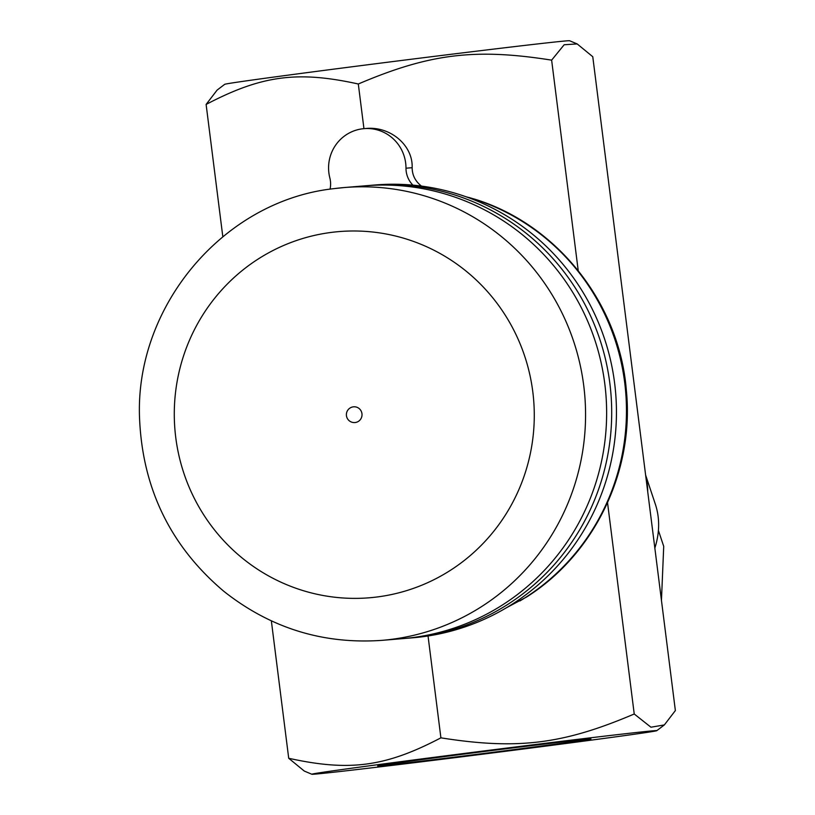 <?xml version="1.0" encoding="UTF-8"?>
<svg xmlns="http://www.w3.org/2000/svg" width="815" height="815" viewBox="0 0 815 815"><rect width="100%" height="100%" fill="white"/><g stroke="black" fill="none" stroke-linecap="round" stroke-linejoin="round"><path stroke-width="1.22" d="M362.329 65.455A173.85 1.528 -7.2 0 1 569.624 40.75L577.183 43.928L564.163 44.754L551.633 60.147C475.023 48.034 429.546 53.647 358.305 83.996C297.424 70.579 261.625 75.388 206.114 104.432L217.126 90.078L224.706 84.322A173.85 1.528 -7.2 0 1 362.329 65.455M311.86 774.25A173.85 1.528 172.8 0 0 484.507 753.957A173.85 1.528 172.8 0 0 656.778 730.678A173.85 1.528 172.8 0 0 449.483 755.332A173.85 1.528 172.8 0 0 311.86 774.25L304.301 771.072L288.714 758.276C349.584 771.683 385.393 766.884 440.905 737.84C517.515 749.953 562.992 744.34 634.233 713.991L650.941 727.214L664.357 724.922L675.37 710.568L592.77 56.724L577.183 43.928M645.623 475.084L655.331 504.159A134.332 92.217 161.5 0 1 654.842 548.077M661.454 600.4L663.716 546.345L658.408 530.453M412.92 185.137A23.706 23.217 85.2 0 1 405.992 168.206A39.507 38.702 -94.8 0 0 364.01 128.648L365.823 128.505C390.212 125.938 413.083 145.294 412.146 167.696C412.207 175.154 415.314 181.287 421.457 186.085M465.997 196.751L475.064 199.257C557.287 224.706 619.573 303.649 626.358 390.436C634.467 471.131 594.481 554.18 526.602 596.998L506.451 607.745M578.222 270.631L551.633 60.147M358.305 83.996L363.948 128.658M364.01 128.648A39.507 38.702 -94.8 0 0 329.851 177.965A23.706 23.217 85.2 0 1 330.055 189.192M634.233 713.991L607.542 502.702M428.038 635.975L440.905 737.84M288.714 758.276L271.354 620.887M367.769 185.606A227.191 222.546 85.2 0 1 370.305 185.382L375.053 184.985A227.191 222.546 85.2 0 1 615.651 392.962A227.191 222.546 85.2 0 1 412.685 637.799L407.938 638.196A227.191 222.546 85.2 0 1 405.401 638.389M370.305 185.382A227.191 222.546 85.2 0 1 610.904 393.36A227.191 222.546 85.2 0 1 407.938 638.196M334.517 188.571A227.191 222.546 85.2 0 1 344.174 187.552L365.232 185.8A227.191 222.546 85.2 0 1 605.84 393.777A227.191 222.546 85.2 0 1 402.875 638.614L381.807 640.366C323.046 644.441 270.417 628.11 223.911 591.374C171.028 546.702 142.941 489.55 139.63 419.929C133.915 307.051 223.412 200.327 334.445 188.581L344.174 187.552A227.191 222.546 85.2 0 1 584.773 395.53A227.191 222.546 85.2 0 1 381.807 640.366M353.629 406.807A7.905 7.742 85.2 0 1 361.982 413.877A7.905 7.742 85.2 0 1 354.943 422.557A7.905 7.905 0 0 1 346.406 415.344A7.905 7.905 0 0 1 353.629 406.807M222.811 236.656L206.114 104.432M505.85 750.656A107.468 0.947 -7.2 0 1 377.702 765.906A107.468 0.947 -7.2 0 1 484.171 751.511A107.468 0.947 -7.2 0 1 590.936 738.971A107.468 0.947 -7.2 0 1 505.85 750.656M647.721 491.649A134.332 92.217 -18.5 0 0 645.735 475.97M405.992 168.206L412.146 167.696M468.982 197.495A221.262 216.739 85.2 0 1 624.687 382.53A221.262 216.739 85.2 0 1 519.95 600.94M331.257 232.418A183.721 179.972 85.2 0 1 520.398 486.005A183.721 179.972 85.2 0 1 211.197 525.634A183.721 179.972 85.2 0 1 331.257 232.418M656.778 730.678L664.357 724.922"/></g></svg>
